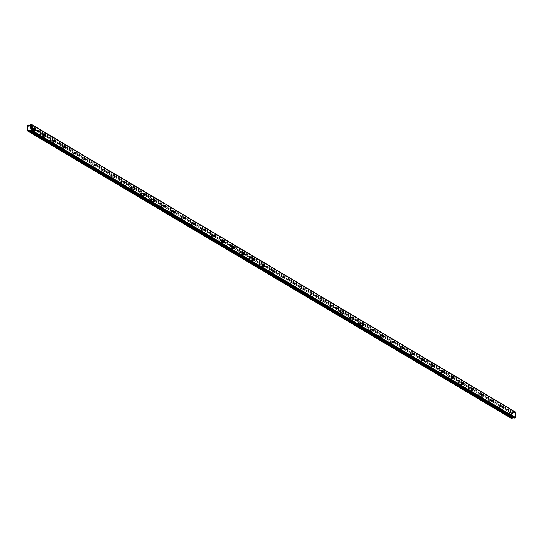 <?xml version="1.0" encoding="UTF-8"?>
<svg xmlns="http://www.w3.org/2000/svg" width="543" height="543" viewBox="0 0 543 543"><rect width="100%" height="100%" fill="white"/><g stroke="black" fill="none" stroke-linecap="round" stroke-linejoin="round"><path stroke-width="0.41" stroke-dasharray="2.71 2.04" d="M32.913 128.84A0.95 0.482 80.6 0 0 32.716 128.8A0.95 0.482 80.6 0 0 32.376 129.621A0.95 0.482 80.6 0 0 32.824 130.625A0.95 0.482 80.6 0 0 33.028 130.673A0.95 0.482 80.6 0 0 33.367 129.845A0.95 0.482 80.6 0 0 32.913 128.84M510.298 412.388A0.95 0.482 80.6 0 0 510.094 412.347A0.95 0.482 80.6 0 0 509.755 413.175A0.95 0.482 80.6 0 0 510.21 414.173A0.95 0.482 80.6 0 0 510.406 414.221A0.95 0.482 80.6 0 0 510.746 413.393A0.95 0.482 80.6 0 0 510.298 412.388M500.354 406.483A0.95 0.482 80.6 0 0 500.151 406.442A0.95 0.482 80.6 0 0 499.811 407.264A0.95 0.482 80.6 0 0 500.266 408.268A0.95 0.482 80.6 0 0 500.463 408.309A0.95 0.482 80.6 0 0 500.802 407.488A0.95 0.482 80.6 0 0 500.354 406.483M490.404 400.578A0.95 0.482 80.6 0 0 490.207 400.53A0.95 0.482 80.6 0 0 489.867 401.358A0.95 0.482 80.6 0 0 490.315 402.363A0.95 0.482 80.6 0 0 490.519 402.404A0.95 0.482 80.6 0 0 490.858 401.576A0.95 0.482 80.6 0 0 490.404 400.578M480.46 394.673A0.95 0.482 80.6 0 0 480.263 394.625A0.95 0.482 80.6 0 0 479.924 395.453A0.95 0.482 80.6 0 0 480.372 396.451A0.95 0.482 80.6 0 0 480.569 396.499A0.95 0.482 80.6 0 0 480.915 395.671A0.95 0.482 80.6 0 0 480.46 394.673M470.516 388.761A0.95 0.482 80.6 0 0 470.313 388.72A0.95 0.482 80.6 0 0 469.973 389.541A0.95 0.482 80.6 0 0 470.428 390.546A0.95 0.482 80.6 0 0 470.625 390.587A0.95 0.482 80.6 0 0 470.964 389.765A0.95 0.482 80.6 0 0 470.516 388.761M460.566 382.856A0.95 0.482 80.6 0 0 460.369 382.808A0.95 0.482 80.6 0 0 460.03 383.636A0.95 0.482 80.6 0 0 460.484 384.641A0.95 0.482 80.6 0 0 460.681 384.682A0.95 0.482 80.6 0 0 461.021 383.86A0.95 0.482 80.6 0 0 460.566 382.856M450.622 376.951A0.95 0.482 80.6 0 0 450.425 376.903A0.95 0.482 80.6 0 0 450.086 377.731A0.95 0.482 80.6 0 0 450.534 378.729A0.95 0.482 80.6 0 0 450.738 378.776A0.95 0.482 80.6 0 0 451.077 377.948A0.95 0.482 80.6 0 0 450.622 376.951M440.678 371.039A0.95 0.482 80.6 0 0 440.482 370.998A0.95 0.482 80.6 0 0 440.135 371.819A0.95 0.482 80.6 0 0 440.59 372.824A0.95 0.482 80.6 0 0 440.787 372.871A0.95 0.482 80.6 0 0 441.133 372.043A0.95 0.482 80.6 0 0 440.678 371.039M430.735 365.134A0.95 0.482 80.6 0 0 430.531 365.086A0.95 0.482 80.6 0 0 430.192 365.914A0.95 0.482 80.6 0 0 430.647 366.919A0.95 0.482 80.6 0 0 430.843 366.959A0.95 0.482 80.6 0 0 431.183 366.138A0.95 0.482 80.6 0 0 430.735 365.134M420.784 359.228A0.95 0.482 80.6 0 0 420.587 359.181A0.95 0.482 80.6 0 0 420.248 360.009A0.95 0.482 80.6 0 0 420.703 361.007A0.95 0.482 80.6 0 0 420.9 361.054A0.95 0.482 80.6 0 0 421.239 360.226A0.95 0.482 80.6 0 0 420.784 359.228M410.841 353.317A0.95 0.482 80.6 0 0 410.644 353.276A0.95 0.482 80.6 0 0 410.304 354.097A0.95 0.482 80.6 0 0 410.752 355.102A0.95 0.482 80.6 0 0 410.956 355.149A0.95 0.482 80.6 0 0 411.295 354.321A0.95 0.482 80.6 0 0 410.841 353.317M400.897 347.411A0.95 0.482 80.6 0 0 400.7 347.364A0.95 0.482 80.6 0 0 400.354 348.192A0.95 0.482 80.6 0 0 400.809 349.197A0.95 0.482 80.6 0 0 401.005 349.237A0.95 0.482 80.6 0 0 401.352 348.416A0.95 0.482 80.6 0 0 400.897 347.411M390.953 341.506A0.95 0.482 80.6 0 0 390.75 341.459A0.95 0.482 80.6 0 0 390.41 342.287A0.95 0.482 80.6 0 0 390.865 343.285A0.95 0.482 80.6 0 0 391.062 343.332A0.95 0.482 80.6 0 0 391.401 342.504A0.95 0.482 80.6 0 0 390.953 341.506M381.003 335.594A0.95 0.482 80.6 0 0 380.806 335.554A0.95 0.482 80.6 0 0 380.467 336.375A0.95 0.482 80.6 0 0 380.915 337.379A0.95 0.482 80.6 0 0 381.118 337.427A0.95 0.482 80.6 0 0 381.457 336.599A0.95 0.482 80.6 0 0 381.003 335.594M371.059 329.689A0.95 0.482 80.6 0 0 370.862 329.649A0.95 0.482 80.6 0 0 370.523 330.47A0.95 0.482 80.6 0 0 370.971 331.474A0.95 0.482 80.6 0 0 371.174 331.515A0.95 0.482 80.6 0 0 371.514 330.694A0.95 0.482 80.6 0 0 371.059 329.689M361.115 323.784A0.95 0.482 80.6 0 0 360.919 323.737A0.95 0.482 80.6 0 0 360.572 324.565A0.95 0.482 80.6 0 0 361.027 325.562A0.95 0.482 80.6 0 0 361.224 325.61A0.95 0.482 80.6 0 0 361.563 324.782A0.95 0.482 80.6 0 0 361.115 323.784M351.172 317.872A0.95 0.482 80.6 0 0 350.968 317.831A0.95 0.482 80.6 0 0 350.629 318.653A0.95 0.482 80.6 0 0 351.083 319.657A0.95 0.482 80.6 0 0 351.28 319.705A0.95 0.482 80.6 0 0 351.62 318.877A0.95 0.482 80.6 0 0 351.172 317.872M341.221 311.967A0.95 0.482 80.6 0 0 341.024 311.926A0.95 0.482 80.6 0 0 340.685 312.748A0.95 0.482 80.6 0 0 341.133 313.752A0.95 0.482 80.6 0 0 341.337 313.793A0.95 0.482 80.6 0 0 341.676 312.972A0.95 0.482 80.6 0 0 341.221 311.967M331.278 306.062A0.95 0.482 80.6 0 0 331.081 306.014A0.95 0.482 80.6 0 0 330.741 306.843A0.95 0.482 80.6 0 0 331.189 307.84A0.95 0.482 80.6 0 0 331.386 307.888A0.95 0.482 80.6 0 0 331.732 307.06A0.95 0.482 80.6 0 0 331.278 306.062M321.334 300.15A0.95 0.482 80.6 0 0 321.13 300.109A0.95 0.482 80.6 0 0 320.791 300.937A0.95 0.482 80.6 0 0 321.246 301.935A0.95 0.482 80.6 0 0 321.442 301.983A0.95 0.482 80.6 0 0 321.782 301.155A0.95 0.482 80.6 0 0 321.334 300.15M311.383 294.245A0.95 0.482 80.6 0 0 311.187 294.204A0.95 0.482 80.6 0 0 310.847 295.025A0.95 0.482 80.6 0 0 311.302 296.03A0.95 0.482 80.6 0 0 311.499 296.071A0.95 0.482 80.6 0 0 311.838 295.249A0.95 0.482 80.6 0 0 311.383 294.245M301.44 288.34A0.95 0.482 80.6 0 0 301.243 288.292A0.95 0.482 80.6 0 0 300.903 289.12A0.95 0.482 80.6 0 0 301.351 290.125A0.95 0.482 80.6 0 0 301.555 290.166A0.95 0.482 80.6 0 0 301.894 289.338A0.95 0.482 80.6 0 0 301.44 288.34M291.496 282.435A0.95 0.482 80.6 0 0 291.299 282.387A0.95 0.482 80.6 0 0 290.953 283.215A0.95 0.482 80.6 0 0 291.408 284.213A0.95 0.482 80.6 0 0 291.605 284.26A0.95 0.482 80.6 0 0 291.951 283.432A0.95 0.482 80.6 0 0 291.496 282.435M281.552 276.523A0.95 0.482 80.6 0 0 281.349 276.482A0.95 0.482 80.6 0 0 281.009 277.303A0.95 0.482 80.6 0 0 281.464 278.308A0.95 0.482 80.6 0 0 281.661 278.349A0.95 0.482 80.6 0 0 282 277.527A0.95 0.482 80.6 0 0 281.552 276.523M271.602 270.618A0.95 0.482 80.6 0 0 271.405 270.57A0.95 0.482 80.6 0 0 271.066 271.398A0.95 0.482 80.6 0 0 271.52 272.403A0.95 0.482 80.6 0 0 271.717 272.443A0.95 0.482 80.6 0 0 272.057 271.622A0.95 0.482 80.6 0 0 271.602 270.618M261.658 264.712A0.95 0.482 80.6 0 0 261.461 264.665A0.95 0.482 80.6 0 0 261.122 265.493A0.95 0.482 80.6 0 0 261.57 266.491A0.95 0.482 80.6 0 0 261.774 266.538A0.95 0.482 80.6 0 0 262.113 265.71A0.95 0.482 80.6 0 0 261.658 264.712M251.714 258.801A0.95 0.482 80.6 0 0 251.518 258.76A0.95 0.482 80.6 0 0 251.171 259.581A0.95 0.482 80.6 0 0 251.626 260.586A0.95 0.482 80.6 0 0 251.823 260.633A0.95 0.482 80.6 0 0 252.169 259.805A0.95 0.482 80.6 0 0 251.714 258.801M241.771 252.895A0.95 0.482 80.6 0 0 241.567 252.848A0.95 0.482 80.6 0 0 241.228 253.676A0.95 0.482 80.6 0 0 241.683 254.681A0.95 0.482 80.6 0 0 241.879 254.721A0.95 0.482 80.6 0 0 242.219 253.9A0.95 0.482 80.6 0 0 241.771 252.895M231.82 246.99A0.95 0.482 80.6 0 0 231.623 246.943A0.95 0.482 80.6 0 0 231.284 247.771A0.95 0.482 80.6 0 0 231.739 248.769A0.95 0.482 80.6 0 0 231.936 248.816A0.95 0.482 80.6 0 0 232.275 247.988A0.95 0.482 80.6 0 0 231.82 246.99M221.877 241.078A0.95 0.482 80.6 0 0 221.68 241.038A0.95 0.482 80.6 0 0 221.34 241.859A0.95 0.482 80.6 0 0 221.788 242.864A0.95 0.482 80.6 0 0 221.992 242.911A0.95 0.482 80.6 0 0 222.331 242.083A0.95 0.482 80.6 0 0 221.877 241.078M211.933 235.173A0.95 0.482 80.6 0 0 211.736 235.126A0.95 0.482 80.6 0 0 211.39 235.954A0.95 0.482 80.6 0 0 211.845 236.958A0.95 0.482 80.6 0 0 212.041 236.999A0.95 0.482 80.6 0 0 212.381 236.178A0.95 0.482 80.6 0 0 211.933 235.173M201.989 229.268A0.95 0.482 80.6 0 0 201.786 229.221A0.95 0.482 80.6 0 0 201.446 230.049A0.95 0.482 80.6 0 0 201.901 231.046A0.95 0.482 80.6 0 0 202.098 231.094A0.95 0.482 80.6 0 0 202.437 230.266A0.95 0.482 80.6 0 0 201.989 229.268M192.039 223.356A0.95 0.482 80.6 0 0 191.842 223.316A0.95 0.482 80.6 0 0 191.503 224.137A0.95 0.482 80.6 0 0 191.951 225.141A0.95 0.482 80.6 0 0 192.154 225.189A0.95 0.482 80.6 0 0 192.494 224.361A0.95 0.482 80.6 0 0 192.039 223.356M182.095 217.451A0.95 0.482 80.6 0 0 181.898 217.41A0.95 0.482 80.6 0 0 181.559 218.232A0.95 0.482 80.6 0 0 182.007 219.236A0.95 0.482 80.6 0 0 182.204 219.277A0.95 0.482 80.6 0 0 182.55 218.456A0.95 0.482 80.6 0 0 182.095 217.451M172.151 211.546A0.95 0.482 80.6 0 0 171.948 211.499A0.95 0.482 80.6 0 0 171.608 212.327A0.95 0.482 80.6 0 0 172.063 213.324A0.95 0.482 80.6 0 0 172.26 213.372A0.95 0.482 80.6 0 0 172.599 212.544A0.95 0.482 80.6 0 0 172.151 211.546M162.208 205.634A0.95 0.482 80.6 0 0 162.004 205.593A0.95 0.482 80.6 0 0 161.665 206.415A0.95 0.482 80.6 0 0 162.119 207.419A0.95 0.482 80.6 0 0 162.316 207.467A0.95 0.482 80.6 0 0 162.656 206.639A0.95 0.482 80.6 0 0 162.208 205.634M152.257 199.729A0.95 0.482 80.6 0 0 152.06 199.688A0.95 0.482 80.6 0 0 151.721 200.51A0.95 0.482 80.6 0 0 152.169 201.514A0.95 0.482 80.6 0 0 152.373 201.555A0.95 0.482 80.6 0 0 152.712 200.734A0.95 0.482 80.6 0 0 152.257 199.729M142.314 193.824A0.95 0.482 80.6 0 0 142.117 193.776A0.95 0.482 80.6 0 0 141.771 194.604A0.95 0.482 80.6 0 0 142.225 195.602A0.95 0.482 80.6 0 0 142.422 195.65A0.95 0.482 80.6 0 0 142.768 194.822A0.95 0.482 80.6 0 0 142.314 193.824M132.37 187.912A0.95 0.482 80.6 0 0 132.166 187.871A0.95 0.482 80.6 0 0 131.827 188.699A0.95 0.482 80.6 0 0 132.282 189.697A0.95 0.482 80.6 0 0 132.478 189.745A0.95 0.482 80.6 0 0 132.818 188.916A0.95 0.482 80.6 0 0 132.37 187.912M122.419 182.007A0.95 0.482 80.6 0 0 122.223 181.966A0.95 0.482 80.6 0 0 121.883 182.787A0.95 0.482 80.6 0 0 122.338 183.792A0.95 0.482 80.6 0 0 122.535 183.833A0.95 0.482 80.6 0 0 122.874 183.011A0.95 0.482 80.6 0 0 122.419 182.007M112.476 176.102A0.95 0.482 80.6 0 0 112.279 176.054A0.95 0.482 80.6 0 0 111.939 176.882A0.95 0.482 80.6 0 0 112.387 177.887A0.95 0.482 80.6 0 0 112.591 177.928A0.95 0.482 80.6 0 0 112.93 177.099A0.95 0.482 80.6 0 0 112.476 176.102M102.532 170.197A0.95 0.482 80.6 0 0 102.335 170.149A0.95 0.482 80.6 0 0 101.989 170.977A0.95 0.482 80.6 0 0 102.444 171.975A0.95 0.482 80.6 0 0 102.641 172.022A0.95 0.482 80.6 0 0 102.987 171.194A0.95 0.482 80.6 0 0 102.532 170.197M92.588 164.285A0.95 0.482 80.6 0 0 92.385 164.244A0.95 0.482 80.6 0 0 92.045 165.065A0.95 0.482 80.6 0 0 92.5 166.07A0.95 0.482 80.6 0 0 92.697 166.11A0.95 0.482 80.6 0 0 93.036 165.289A0.95 0.482 80.6 0 0 92.588 164.285M82.638 158.38A0.95 0.482 80.6 0 0 82.441 158.332A0.95 0.482 80.6 0 0 82.102 159.16A0.95 0.482 80.6 0 0 82.556 160.165A0.95 0.482 80.6 0 0 82.753 160.205A0.95 0.482 80.6 0 0 83.093 159.384A0.95 0.482 80.6 0 0 82.638 158.38M72.694 152.474A0.95 0.482 80.6 0 0 72.497 152.427A0.95 0.482 80.6 0 0 72.158 153.255A0.95 0.482 80.6 0 0 72.606 154.253A0.95 0.482 80.6 0 0 72.81 154.3A0.95 0.482 80.6 0 0 73.149 153.472A0.95 0.482 80.6 0 0 72.694 152.474M62.75 146.562A0.95 0.482 80.6 0 0 62.554 146.522A0.95 0.482 80.6 0 0 62.207 147.343A0.95 0.482 80.6 0 0 62.662 148.348A0.95 0.482 80.6 0 0 62.859 148.395A0.95 0.482 80.6 0 0 63.198 147.567A0.95 0.482 80.6 0 0 62.75 146.562M52.807 140.657A0.95 0.482 80.6 0 0 52.603 140.61A0.95 0.482 80.6 0 0 52.264 141.438A0.95 0.482 80.6 0 0 52.719 142.442A0.95 0.482 80.6 0 0 52.915 142.483A0.95 0.482 80.6 0 0 53.255 141.662A0.95 0.482 80.6 0 0 52.807 140.657M42.856 134.752A0.95 0.482 80.6 0 0 42.659 134.705A0.95 0.482 80.6 0 0 42.32 135.533A0.95 0.482 80.6 0 0 42.768 136.531A0.95 0.482 80.6 0 0 42.972 136.578A0.95 0.482 80.6 0 0 43.311 135.75A0.95 0.482 80.6 0 0 42.856 134.752M29.091 125.481L512.395 412.551A0.57 0.455 -59.3 0 0 512.897 412.904L28.881 125.419M30.517 131.528A1.5 0.76 -99.4 0 1 29.797 129.94A1.5 0.76 -99.4 0 1 30.34 128.63A1.5 0.76 -99.4 0 1 30.652 128.705A1.5 0.76 -99.4 0 1 31.372 130.286A1.5 0.76 -99.4 0 1 30.829 131.596A1.5 0.76 -99.4 0 1 30.517 131.528M32.797 131.148A1.5 0.76 -99.4 0 1 32.085 129.56A1.5 0.76 -99.4 0 1 32.621 128.25A1.5 0.76 -99.4 0 1 32.94 128.324A1.5 0.76 -99.4 0 1 33.652 129.906A1.5 0.76 -99.4 0 1 33.116 131.216A1.5 0.76 -99.4 0 1 32.797 131.148M507.895 415.076A1.5 0.76 -99.4 0 1 507.182 413.488A1.5 0.76 -99.4 0 1 507.719 412.178A1.5 0.76 -99.4 0 1 508.038 412.252A1.5 0.76 -99.4 0 1 508.75 413.841A1.5 0.76 -99.4 0 1 508.214 415.144A1.5 0.76 -99.4 0 1 507.895 415.076M510.182 414.696A1.5 0.76 -99.4 0 1 509.47 413.108A1.5 0.76 -99.4 0 1 510.006 411.804A1.5 0.76 -99.4 0 1 510.325 411.872A1.5 0.76 -99.4 0 1 511.038 413.461A1.5 0.76 -99.4 0 1 510.501 414.764A1.5 0.76 -99.4 0 1 510.182 414.696M497.951 409.164A1.5 0.76 -99.4 0 1 497.239 407.583A1.5 0.76 -99.4 0 1 497.775 406.273A1.5 0.76 -99.4 0 1 498.094 406.34A1.5 0.76 -99.4 0 1 498.807 407.929A1.5 0.76 -99.4 0 1 498.27 409.239A1.5 0.76 -99.4 0 1 497.951 409.164M500.239 408.784A1.5 0.76 -99.4 0 1 499.519 407.202A1.5 0.76 -99.4 0 1 500.062 405.892A1.5 0.76 -99.4 0 1 500.375 405.967A1.5 0.76 -99.4 0 1 501.094 407.549A1.5 0.76 -99.4 0 1 500.551 408.859A1.5 0.76 -99.4 0 1 500.239 408.784M488.008 403.259A1.5 0.76 -99.4 0 1 487.288 401.671A1.5 0.76 -99.4 0 1 487.831 400.367A1.5 0.76 -99.4 0 1 488.143 400.435A1.5 0.76 -99.4 0 1 488.863 402.024A1.5 0.76 -99.4 0 1 488.32 403.327A1.5 0.76 -99.4 0 1 488.008 403.259M490.295 402.879A1.5 0.76 -99.4 0 1 489.576 401.291A1.5 0.76 -99.4 0 1 490.119 399.987A1.5 0.76 -99.4 0 1 490.431 400.055A1.5 0.76 -99.4 0 1 491.15 401.644A1.5 0.76 -99.4 0 1 490.607 402.954A1.5 0.76 -99.4 0 1 490.295 402.879M478.064 397.354A1.5 0.76 -99.4 0 1 477.345 395.766A1.5 0.76 -99.4 0 1 477.888 394.456A1.5 0.76 -99.4 0 1 478.2 394.53A1.5 0.76 -99.4 0 1 478.919 396.118A1.5 0.76 -99.4 0 1 478.376 397.422A1.5 0.76 -99.4 0 1 478.064 397.354M480.345 396.974A1.5 0.76 -99.4 0 1 479.632 395.385A1.5 0.76 -99.4 0 1 480.168 394.082A1.5 0.76 -99.4 0 1 480.487 394.15A1.5 0.76 -99.4 0 1 481.2 395.738A1.5 0.76 -99.4 0 1 480.664 397.042A1.5 0.76 -99.4 0 1 480.345 396.974M468.114 391.442A1.5 0.76 -99.4 0 1 467.401 389.86A1.5 0.76 -99.4 0 1 467.937 388.55A1.5 0.76 -99.4 0 1 468.256 388.618A1.5 0.76 -99.4 0 1 468.969 390.207A1.5 0.76 -99.4 0 1 468.433 391.517A1.5 0.76 -99.4 0 1 468.114 391.442M470.401 391.069A1.5 0.76 -99.4 0 1 469.688 389.48A1.5 0.76 -99.4 0 1 470.224 388.17A1.5 0.76 -99.4 0 1 470.537 388.245A1.5 0.76 -99.4 0 1 471.256 389.826A1.5 0.76 -99.4 0 1 470.72 391.136A1.5 0.76 -99.4 0 1 470.401 391.069M458.17 385.537A1.5 0.76 -99.4 0 1 457.457 383.949A1.5 0.76 -99.4 0 1 457.993 382.645A1.5 0.76 -99.4 0 1 458.306 382.713A1.5 0.76 -99.4 0 1 459.025 384.301A1.5 0.76 -99.4 0 1 458.489 385.605A1.5 0.76 -99.4 0 1 458.17 385.537M460.457 385.157A1.5 0.76 -99.4 0 1 459.738 383.568A1.5 0.76 -99.4 0 1 460.281 382.265A1.5 0.76 -99.4 0 1 460.593 382.333A1.5 0.76 -99.4 0 1 461.312 383.921A1.5 0.76 -99.4 0 1 460.769 385.231A1.5 0.76 -99.4 0 1 460.457 385.157M448.226 379.632A1.5 0.76 -99.4 0 1 447.507 378.043A1.5 0.76 -99.4 0 1 448.05 376.74A1.5 0.76 -99.4 0 1 448.362 376.808A1.5 0.76 -99.4 0 1 449.081 378.396A1.5 0.76 -99.4 0 1 448.538 379.7A1.5 0.76 -99.4 0 1 448.226 379.632M450.514 379.252A1.5 0.76 -99.4 0 1 449.794 377.663A1.5 0.76 -99.4 0 1 450.337 376.36A1.5 0.76 -99.4 0 1 450.649 376.428A1.5 0.76 -99.4 0 1 451.362 378.016A1.5 0.76 -99.4 0 1 450.826 379.319A1.5 0.76 -99.4 0 1 450.514 379.252M438.282 373.72A1.5 0.76 -99.4 0 1 437.563 372.138A1.5 0.76 -99.4 0 1 438.106 370.828A1.5 0.76 -99.4 0 1 438.418 370.903A1.5 0.76 -99.4 0 1 439.131 372.484A1.5 0.76 -99.4 0 1 438.595 373.794A1.5 0.76 -99.4 0 1 438.282 373.72M440.563 373.346A1.5 0.76 -99.4 0 1 439.85 371.758A1.5 0.76 -99.4 0 1 440.387 370.448A1.5 0.76 -99.4 0 1 440.706 370.523A1.5 0.76 -99.4 0 1 441.418 372.104A1.5 0.76 -99.4 0 1 440.882 373.414A1.5 0.76 -99.4 0 1 440.563 373.346M428.332 367.815A1.5 0.76 -99.4 0 1 427.619 366.226A1.5 0.76 -99.4 0 1 428.155 364.923A1.5 0.76 -99.4 0 1 428.475 364.991A1.5 0.76 -99.4 0 1 429.187 366.579A1.5 0.76 -99.4 0 1 428.651 367.889A1.5 0.76 -99.4 0 1 428.332 367.815M430.619 367.435A1.5 0.76 -99.4 0 1 429.907 365.853A1.5 0.76 -99.4 0 1 430.443 364.543A1.5 0.76 -99.4 0 1 430.755 364.611A1.5 0.76 -99.4 0 1 431.475 366.199A1.5 0.76 -99.4 0 1 430.932 367.509A1.5 0.76 -99.4 0 1 430.619 367.435M418.388 361.91A1.5 0.76 -99.4 0 1 417.676 360.321A1.5 0.76 -99.4 0 1 418.212 359.018A1.5 0.76 -99.4 0 1 418.524 359.086A1.5 0.76 -99.4 0 1 419.244 360.674A1.5 0.76 -99.4 0 1 418.701 361.977A1.5 0.76 -99.4 0 1 418.388 361.91M420.676 361.529A1.5 0.76 -99.4 0 1 419.956 359.941A1.5 0.76 -99.4 0 1 420.499 358.638A1.5 0.76 -99.4 0 1 420.811 358.706A1.5 0.76 -99.4 0 1 421.531 360.294A1.5 0.76 -99.4 0 1 420.988 361.597A1.5 0.76 -99.4 0 1 420.676 361.529M408.445 356.004A1.5 0.76 -99.4 0 1 407.725 354.416A1.5 0.76 -99.4 0 1 408.268 353.106A1.5 0.76 -99.4 0 1 408.58 353.181A1.5 0.76 -99.4 0 1 409.3 354.762A1.5 0.76 -99.4 0 1 408.757 356.072A1.5 0.76 -99.4 0 1 408.445 356.004M410.732 355.624A1.5 0.76 -99.4 0 1 410.013 354.036A1.5 0.76 -99.4 0 1 410.549 352.726A1.5 0.76 -99.4 0 1 410.868 352.801A1.5 0.76 -99.4 0 1 411.58 354.382A1.5 0.76 -99.4 0 1 411.044 355.692A1.5 0.76 -99.4 0 1 410.732 355.624M398.501 350.092A1.5 0.76 -99.4 0 1 397.781 348.504A1.5 0.76 -99.4 0 1 398.318 347.201A1.5 0.76 -99.4 0 1 398.637 347.269A1.5 0.76 -99.4 0 1 399.349 348.857A1.5 0.76 -99.4 0 1 398.813 350.167A1.5 0.76 -99.4 0 1 398.501 350.092M400.782 349.712A1.5 0.76 -99.4 0 1 400.069 348.131A1.5 0.76 -99.4 0 1 400.605 346.821A1.5 0.76 -99.4 0 1 400.924 346.889A1.5 0.76 -99.4 0 1 401.637 348.477A1.5 0.76 -99.4 0 1 401.101 349.787A1.5 0.76 -99.4 0 1 400.782 349.712M388.55 344.187A1.5 0.76 -99.4 0 1 387.838 342.599A1.5 0.76 -99.4 0 1 388.374 341.296A1.5 0.76 -99.4 0 1 388.693 341.364A1.5 0.76 -99.4 0 1 389.406 342.952A1.5 0.76 -99.4 0 1 388.869 344.255A1.5 0.76 -99.4 0 1 388.55 344.187M390.838 343.807A1.5 0.76 -99.4 0 1 390.125 342.219A1.5 0.76 -99.4 0 1 390.661 340.916A1.5 0.76 -99.4 0 1 390.974 340.984A1.5 0.76 -99.4 0 1 391.693 342.572A1.5 0.76 -99.4 0 1 391.15 343.875A1.5 0.76 -99.4 0 1 390.838 343.807M378.607 338.282A1.5 0.76 -99.4 0 1 377.887 336.694A1.5 0.76 -99.4 0 1 378.43 335.384A1.5 0.76 -99.4 0 1 378.743 335.459A1.5 0.76 -99.4 0 1 379.462 337.04A1.5 0.76 -99.4 0 1 378.919 338.35A1.5 0.76 -99.4 0 1 378.607 338.282M380.894 337.902A1.5 0.76 -99.4 0 1 380.175 336.314A1.5 0.76 -99.4 0 1 380.718 335.004A1.5 0.76 -99.4 0 1 381.03 335.079A1.5 0.76 -99.4 0 1 381.749 336.667A1.5 0.76 -99.4 0 1 381.206 337.97A1.5 0.76 -99.4 0 1 380.894 337.902M368.663 332.37A1.5 0.76 -99.4 0 1 367.944 330.789A1.5 0.76 -99.4 0 1 368.487 329.479A1.5 0.76 -99.4 0 1 368.799 329.547A1.5 0.76 -99.4 0 1 369.518 331.135A1.5 0.76 -99.4 0 1 368.975 332.445A1.5 0.76 -99.4 0 1 368.663 332.37M370.944 331.99A1.5 0.76 -99.4 0 1 370.231 330.409A1.5 0.76 -99.4 0 1 370.767 329.099A1.5 0.76 -99.4 0 1 371.086 329.167A1.5 0.76 -99.4 0 1 371.799 330.755A1.5 0.76 -99.4 0 1 371.263 332.065A1.5 0.76 -99.4 0 1 370.944 331.99M358.713 326.465A1.5 0.76 -99.4 0 1 358 324.877A1.5 0.76 -99.4 0 1 358.536 323.574A1.5 0.76 -99.4 0 1 358.855 323.642A1.5 0.76 -99.4 0 1 359.568 325.23A1.5 0.76 -99.4 0 1 359.032 326.533A1.5 0.76 -99.4 0 1 358.713 326.465M361 326.085A1.5 0.76 -99.4 0 1 360.287 324.497A1.5 0.76 -99.4 0 1 360.824 323.194A1.5 0.76 -99.4 0 1 361.143 323.261A1.5 0.76 -99.4 0 1 361.855 324.85A1.5 0.76 -99.4 0 1 361.319 326.153A1.5 0.76 -99.4 0 1 361 326.085M348.769 320.56A1.5 0.76 -99.4 0 1 348.056 318.972A1.5 0.76 -99.4 0 1 348.592 317.662A1.5 0.76 -99.4 0 1 348.911 317.736A1.5 0.76 -99.4 0 1 349.624 319.318A1.5 0.76 -99.4 0 1 349.088 320.628A1.5 0.76 -99.4 0 1 348.769 320.56M351.056 320.18A1.5 0.76 -99.4 0 1 350.337 318.592A1.5 0.76 -99.4 0 1 350.88 317.282A1.5 0.76 -99.4 0 1 351.192 317.356A1.5 0.76 -99.4 0 1 351.912 318.945A1.5 0.76 -99.4 0 1 351.369 320.248A1.5 0.76 -99.4 0 1 351.056 320.18M338.825 314.648A1.5 0.76 -99.4 0 1 338.106 313.067A1.5 0.76 -99.4 0 1 338.649 311.757A1.5 0.76 -99.4 0 1 338.961 311.825A1.5 0.76 -99.4 0 1 339.68 313.413A1.5 0.76 -99.4 0 1 339.137 314.723A1.5 0.76 -99.4 0 1 338.825 314.648M341.113 314.268A1.5 0.76 -99.4 0 1 340.393 312.687A1.5 0.76 -99.4 0 1 340.936 311.377A1.5 0.76 -99.4 0 1 341.248 311.451A1.5 0.76 -99.4 0 1 341.968 313.033A1.5 0.76 -99.4 0 1 341.425 314.343A1.5 0.76 -99.4 0 1 341.113 314.268M328.882 308.743A1.5 0.76 -99.4 0 1 328.162 307.155A1.5 0.76 -99.4 0 1 328.705 305.852A1.5 0.76 -99.4 0 1 329.017 305.919A1.5 0.76 -99.4 0 1 329.737 307.508A1.5 0.76 -99.4 0 1 329.194 308.811A1.5 0.76 -99.4 0 1 328.882 308.743M331.162 308.363A1.5 0.76 -99.4 0 1 330.449 306.775A1.5 0.76 -99.4 0 1 330.986 305.471A1.5 0.76 -99.4 0 1 331.305 305.539A1.5 0.76 -99.4 0 1 332.017 307.128A1.5 0.76 -99.4 0 1 331.481 308.431A1.5 0.76 -99.4 0 1 331.162 308.363M318.931 302.838A1.5 0.76 -99.4 0 1 318.218 301.25A1.5 0.76 -99.4 0 1 318.755 299.94A1.5 0.76 -99.4 0 1 319.074 300.014A1.5 0.76 -99.4 0 1 319.786 301.603A1.5 0.76 -99.4 0 1 319.25 302.906A1.5 0.76 -99.4 0 1 318.931 302.838M321.218 302.458A1.5 0.76 -99.4 0 1 320.506 300.87A1.5 0.76 -99.4 0 1 321.042 299.566A1.5 0.76 -99.4 0 1 321.354 299.634A1.5 0.76 -99.4 0 1 322.074 301.222A1.5 0.76 -99.4 0 1 321.537 302.526A1.5 0.76 -99.4 0 1 321.218 302.458M308.987 296.926A1.5 0.76 -99.4 0 1 308.275 295.344A1.5 0.76 -99.4 0 1 308.811 294.034A1.5 0.76 -99.4 0 1 309.123 294.102A1.5 0.76 -99.4 0 1 309.843 295.691A1.5 0.76 -99.4 0 1 309.306 297.001A1.5 0.76 -99.4 0 1 308.987 296.926M311.275 296.546A1.5 0.76 -99.4 0 1 310.555 294.964A1.5 0.76 -99.4 0 1 311.098 293.654A1.5 0.76 -99.4 0 1 311.411 293.729A1.5 0.76 -99.4 0 1 312.13 295.311A1.5 0.76 -99.4 0 1 311.587 296.621A1.5 0.76 -99.4 0 1 311.275 296.546M299.044 291.021A1.5 0.76 -99.4 0 1 298.324 289.433A1.5 0.76 -99.4 0 1 298.867 288.129A1.5 0.76 -99.4 0 1 299.179 288.197A1.5 0.76 -99.4 0 1 299.899 289.786A1.5 0.76 -99.4 0 1 299.356 291.089A1.5 0.76 -99.4 0 1 299.044 291.021M301.331 290.641A1.5 0.76 -99.4 0 1 300.612 289.052A1.5 0.76 -99.4 0 1 301.155 287.749A1.5 0.76 -99.4 0 1 301.467 287.817A1.5 0.76 -99.4 0 1 302.179 289.405A1.5 0.76 -99.4 0 1 301.643 290.715A1.5 0.76 -99.4 0 1 301.331 290.641M289.1 285.116A1.5 0.76 -99.4 0 1 288.381 283.527A1.5 0.76 -99.4 0 1 288.924 282.217A1.5 0.76 -99.4 0 1 289.236 282.292A1.5 0.76 -99.4 0 1 289.948 283.88A1.5 0.76 -99.4 0 1 289.412 285.184A1.5 0.76 -99.4 0 1 289.1 285.116M291.381 284.736A1.5 0.76 -99.4 0 1 290.668 283.147A1.5 0.76 -99.4 0 1 291.204 281.844A1.5 0.76 -99.4 0 1 291.523 281.912A1.5 0.76 -99.4 0 1 292.236 283.5A1.5 0.76 -99.4 0 1 291.7 284.803A1.5 0.76 -99.4 0 1 291.381 284.736M279.15 279.204A1.5 0.76 -99.4 0 1 278.437 277.622A1.5 0.76 -99.4 0 1 278.973 276.312A1.5 0.76 -99.4 0 1 279.292 276.38A1.5 0.76 -99.4 0 1 280.005 277.968A1.5 0.76 -99.4 0 1 279.469 279.278A1.5 0.76 -99.4 0 1 279.15 279.204M281.437 278.83A1.5 0.76 -99.4 0 1 280.724 277.242A1.5 0.76 -99.4 0 1 281.26 275.932A1.5 0.76 -99.4 0 1 281.573 276.007A1.5 0.76 -99.4 0 1 282.292 277.588A1.5 0.76 -99.4 0 1 281.749 278.898A1.5 0.76 -99.4 0 1 281.437 278.83M269.206 273.299A1.5 0.76 -99.4 0 1 268.493 271.71A1.5 0.76 -99.4 0 1 269.029 270.407A1.5 0.76 -99.4 0 1 269.342 270.475A1.5 0.76 -99.4 0 1 270.061 272.063A1.5 0.76 -99.4 0 1 269.518 273.367A1.5 0.76 -99.4 0 1 269.206 273.299M271.493 272.919A1.5 0.76 -99.4 0 1 270.774 271.33A1.5 0.76 -99.4 0 1 271.317 270.027A1.5 0.76 -99.4 0 1 271.629 270.095A1.5 0.76 -99.4 0 1 272.348 271.683A1.5 0.76 -99.4 0 1 271.805 272.993A1.5 0.76 -99.4 0 1 271.493 272.919M259.262 267.394A1.5 0.76 -99.4 0 1 258.543 265.805A1.5 0.76 -99.4 0 1 259.086 264.502A1.5 0.76 -99.4 0 1 259.398 264.57A1.5 0.76 -99.4 0 1 260.117 266.158A1.5 0.76 -99.4 0 1 259.574 267.461A1.5 0.76 -99.4 0 1 259.262 267.394M261.55 267.013A1.5 0.76 -99.4 0 1 260.83 265.425A1.5 0.76 -99.4 0 1 261.373 264.122A1.5 0.76 -99.4 0 1 261.685 264.19A1.5 0.76 -99.4 0 1 262.398 265.778A1.5 0.76 -99.4 0 1 261.862 267.081A1.5 0.76 -99.4 0 1 261.55 267.013M249.318 261.482A1.5 0.76 -99.4 0 1 248.599 259.9A1.5 0.76 -99.4 0 1 249.135 258.59A1.5 0.76 -99.4 0 1 249.454 258.665A1.5 0.76 -99.4 0 1 250.167 260.246A1.5 0.76 -99.4 0 1 249.631 261.556A1.5 0.76 -99.4 0 1 249.318 261.482M251.599 261.108A1.5 0.76 -99.4 0 1 250.886 259.52A1.5 0.76 -99.4 0 1 251.423 258.21A1.5 0.76 -99.4 0 1 251.742 258.285A1.5 0.76 -99.4 0 1 252.454 259.866A1.5 0.76 -99.4 0 1 251.918 261.176A1.5 0.76 -99.4 0 1 251.599 261.108M239.368 255.577A1.5 0.76 -99.4 0 1 238.655 253.988A1.5 0.76 -99.4 0 1 239.191 252.685A1.5 0.76 -99.4 0 1 239.511 252.753A1.5 0.76 -99.4 0 1 240.223 254.341A1.5 0.76 -99.4 0 1 239.687 255.651A1.5 0.76 -99.4 0 1 239.368 255.577M241.655 255.196A1.5 0.76 -99.4 0 1 240.943 253.615A1.5 0.76 -99.4 0 1 241.479 252.305A1.5 0.76 -99.4 0 1 241.791 252.373A1.5 0.76 -99.4 0 1 242.511 253.961A1.5 0.76 -99.4 0 1 241.968 255.271A1.5 0.76 -99.4 0 1 241.655 255.196M229.424 249.671A1.5 0.76 -99.4 0 1 228.712 248.083A1.5 0.76 -99.4 0 1 229.248 246.78A1.5 0.76 -99.4 0 1 229.56 246.848A1.5 0.76 -99.4 0 1 230.28 248.436A1.5 0.76 -99.4 0 1 229.737 249.739A1.5 0.76 -99.4 0 1 229.424 249.671M231.712 249.291A1.5 0.76 -99.4 0 1 230.992 247.703A1.5 0.76 -99.4 0 1 231.535 246.4A1.5 0.76 -99.4 0 1 231.847 246.468A1.5 0.76 -99.4 0 1 232.567 248.056A1.5 0.76 -99.4 0 1 232.024 249.359A1.5 0.76 -99.4 0 1 231.712 249.291M219.481 243.766A1.5 0.76 -99.4 0 1 218.761 242.178A1.5 0.76 -99.4 0 1 219.304 240.868A1.5 0.76 -99.4 0 1 219.616 240.943A1.5 0.76 -99.4 0 1 220.336 242.524A1.5 0.76 -99.4 0 1 219.793 243.834A1.5 0.76 -99.4 0 1 219.481 243.766M221.768 243.386A1.5 0.76 -99.4 0 1 221.049 241.798A1.5 0.76 -99.4 0 1 221.585 240.488A1.5 0.76 -99.4 0 1 221.904 240.563A1.5 0.76 -99.4 0 1 222.616 242.144A1.5 0.76 -99.4 0 1 222.08 243.454A1.5 0.76 -99.4 0 1 221.768 243.386M209.53 237.854A1.5 0.76 -99.4 0 1 208.817 236.266A1.5 0.76 -99.4 0 1 209.354 234.963A1.5 0.76 -99.4 0 1 209.673 235.031A1.5 0.76 -99.4 0 1 210.385 236.619A1.5 0.76 -99.4 0 1 209.849 237.929A1.5 0.76 -99.4 0 1 209.53 237.854M211.818 237.474A1.5 0.76 -99.4 0 1 211.105 235.893A1.5 0.76 -99.4 0 1 211.641 234.583A1.5 0.76 -99.4 0 1 211.96 234.651A1.5 0.76 -99.4 0 1 212.673 236.239A1.5 0.76 -99.4 0 1 212.137 237.549A1.5 0.76 -99.4 0 1 211.818 237.474M199.586 231.949A1.5 0.76 -99.4 0 1 198.874 230.361A1.5 0.76 -99.4 0 1 199.41 229.058A1.5 0.76 -99.4 0 1 199.729 229.126A1.5 0.76 -99.4 0 1 200.442 230.714A1.5 0.76 -99.4 0 1 199.905 232.017A1.5 0.76 -99.4 0 1 199.586 231.949M201.874 231.569A1.5 0.76 -99.4 0 1 201.154 229.981A1.5 0.76 -99.4 0 1 201.697 228.678A1.5 0.76 -99.4 0 1 202.01 228.746A1.5 0.76 -99.4 0 1 202.729 230.334A1.5 0.76 -99.4 0 1 202.186 231.637A1.5 0.76 -99.4 0 1 201.874 231.569M189.643 226.044A1.5 0.76 -99.4 0 1 188.923 224.456A1.5 0.76 -99.4 0 1 189.466 223.146A1.5 0.76 -99.4 0 1 189.779 223.221A1.5 0.76 -99.4 0 1 190.498 224.802A1.5 0.76 -99.4 0 1 189.955 226.112A1.5 0.76 -99.4 0 1 189.643 226.044M191.93 225.664A1.5 0.76 -99.4 0 1 191.211 224.076A1.5 0.76 -99.4 0 1 191.754 222.766A1.5 0.76 -99.4 0 1 192.066 222.84A1.5 0.76 -99.4 0 1 192.785 224.429A1.5 0.76 -99.4 0 1 192.242 225.732A1.5 0.76 -99.4 0 1 191.93 225.664M179.699 220.132A1.5 0.76 -99.4 0 1 178.98 218.551A1.5 0.76 -99.4 0 1 179.523 217.241A1.5 0.76 -99.4 0 1 179.835 217.309A1.5 0.76 -99.4 0 1 180.554 218.897A1.5 0.76 -99.4 0 1 180.011 220.207A1.5 0.76 -99.4 0 1 179.699 220.132M181.98 219.752A1.5 0.76 -99.4 0 1 181.267 218.171A1.5 0.76 -99.4 0 1 181.803 216.861A1.5 0.76 -99.4 0 1 182.122 216.929A1.5 0.76 -99.4 0 1 182.835 218.517A1.5 0.76 -99.4 0 1 182.299 219.827A1.5 0.76 -99.4 0 1 181.98 219.752M169.749 214.227A1.5 0.76 -99.4 0 1 169.036 212.639A1.5 0.76 -99.4 0 1 169.572 211.336A1.5 0.76 -99.4 0 1 169.891 211.403A1.5 0.76 -99.4 0 1 170.604 212.992A1.5 0.76 -99.4 0 1 170.068 214.295A1.5 0.76 -99.4 0 1 169.749 214.227M172.036 213.847A1.5 0.76 -99.4 0 1 171.323 212.259A1.5 0.76 -99.4 0 1 171.859 210.956A1.5 0.76 -99.4 0 1 172.179 211.023A1.5 0.76 -99.4 0 1 172.891 212.612A1.5 0.76 -99.4 0 1 172.355 213.915A1.5 0.76 -99.4 0 1 172.036 213.847M159.805 208.322A1.5 0.76 -99.4 0 1 159.092 206.734A1.5 0.76 -99.4 0 1 159.628 205.424A1.5 0.76 -99.4 0 1 159.947 205.498A1.5 0.76 -99.4 0 1 160.66 207.08A1.5 0.76 -99.4 0 1 160.124 208.39A1.5 0.76 -99.4 0 1 159.805 208.322M162.092 207.942A1.5 0.76 -99.4 0 1 161.373 206.354A1.5 0.76 -99.4 0 1 161.916 205.044A1.5 0.76 -99.4 0 1 162.228 205.118A1.5 0.76 -99.4 0 1 162.948 206.707A1.5 0.76 -99.4 0 1 162.405 208.01A1.5 0.76 -99.4 0 1 162.092 207.942M149.861 202.41A1.5 0.76 -99.4 0 1 149.142 200.829A1.5 0.76 -99.4 0 1 149.685 199.519A1.5 0.76 -99.4 0 1 149.997 199.586A1.5 0.76 -99.4 0 1 150.716 201.175A1.5 0.76 -99.4 0 1 150.173 202.485A1.5 0.76 -99.4 0 1 149.861 202.41M152.149 202.03A1.5 0.76 -99.4 0 1 151.429 200.448A1.5 0.76 -99.4 0 1 151.972 199.138A1.5 0.76 -99.4 0 1 152.284 199.213A1.5 0.76 -99.4 0 1 152.997 200.795A1.5 0.76 -99.4 0 1 152.461 202.105A1.5 0.76 -99.4 0 1 152.149 202.03M139.918 196.505A1.5 0.76 -99.4 0 1 139.198 194.917A1.5 0.76 -99.4 0 1 139.741 193.613A1.5 0.76 -99.4 0 1 140.053 193.681A1.5 0.76 -99.4 0 1 140.766 195.27A1.5 0.76 -99.4 0 1 140.23 196.573A1.5 0.76 -99.4 0 1 139.918 196.505M142.198 196.125A1.5 0.76 -99.4 0 1 141.485 194.537A1.5 0.76 -99.4 0 1 142.022 193.233A1.5 0.76 -99.4 0 1 142.341 193.301A1.5 0.76 -99.4 0 1 143.053 194.889A1.5 0.76 -99.4 0 1 142.517 196.193A1.5 0.76 -99.4 0 1 142.198 196.125M129.967 190.6A1.5 0.76 -99.4 0 1 129.254 189.012A1.5 0.76 -99.4 0 1 129.791 187.702A1.5 0.76 -99.4 0 1 130.11 187.776A1.5 0.76 -99.4 0 1 130.822 189.364A1.5 0.76 -99.4 0 1 130.286 190.668A1.5 0.76 -99.4 0 1 129.967 190.6M132.254 190.22A1.5 0.76 -99.4 0 1 131.542 188.631A1.5 0.76 -99.4 0 1 132.078 187.328A1.5 0.76 -99.4 0 1 132.39 187.396A1.5 0.76 -99.4 0 1 133.11 188.984A1.5 0.76 -99.4 0 1 132.573 190.288A1.5 0.76 -99.4 0 1 132.254 190.22M120.023 184.688A1.5 0.76 -99.4 0 1 119.311 183.106A1.5 0.76 -99.4 0 1 119.847 181.796A1.5 0.76 -99.4 0 1 120.159 181.864A1.5 0.76 -99.4 0 1 120.879 183.453A1.5 0.76 -99.4 0 1 120.342 184.763A1.5 0.76 -99.4 0 1 120.023 184.688M122.311 184.308A1.5 0.76 -99.4 0 1 121.591 182.726A1.5 0.76 -99.4 0 1 122.134 181.416A1.5 0.76 -99.4 0 1 122.447 181.491A1.5 0.76 -99.4 0 1 123.166 183.072A1.5 0.76 -99.4 0 1 122.623 184.382A1.5 0.76 -99.4 0 1 122.311 184.308M110.08 178.783A1.5 0.76 -99.4 0 1 109.36 177.194A1.5 0.76 -99.4 0 1 109.903 175.891A1.5 0.76 -99.4 0 1 110.215 175.959A1.5 0.76 -99.4 0 1 110.935 177.547A1.5 0.76 -99.4 0 1 110.392 178.851A1.5 0.76 -99.4 0 1 110.08 178.783M112.367 178.403A1.5 0.76 -99.4 0 1 111.648 176.814A1.5 0.76 -99.4 0 1 112.191 175.511A1.5 0.76 -99.4 0 1 112.503 175.579A1.5 0.76 -99.4 0 1 113.216 177.167A1.5 0.76 -99.4 0 1 112.679 178.477A1.5 0.76 -99.4 0 1 112.367 178.403M100.136 172.878A1.5 0.76 -99.4 0 1 99.417 171.289A1.5 0.76 -99.4 0 1 99.96 169.979A1.5 0.76 -99.4 0 1 100.272 170.054A1.5 0.76 -99.4 0 1 100.984 171.642A1.5 0.76 -99.4 0 1 100.448 172.946A1.5 0.76 -99.4 0 1 100.136 172.878M102.417 172.498A1.5 0.76 -99.4 0 1 101.704 170.909A1.5 0.76 -99.4 0 1 102.24 169.606A1.5 0.76 -99.4 0 1 102.559 169.674A1.5 0.76 -99.4 0 1 103.272 171.262A1.5 0.76 -99.4 0 1 102.736 172.565A1.5 0.76 -99.4 0 1 102.417 172.498M90.186 166.966A1.5 0.76 -99.4 0 1 89.473 165.384A1.5 0.76 -99.4 0 1 90.009 164.074A1.5 0.76 -99.4 0 1 90.328 164.142A1.5 0.76 -99.4 0 1 91.041 165.73A1.5 0.76 -99.4 0 1 90.505 167.04A1.5 0.76 -99.4 0 1 90.186 166.966M92.473 166.592A1.5 0.76 -99.4 0 1 91.76 165.004A1.5 0.76 -99.4 0 1 92.296 163.694A1.5 0.76 -99.4 0 1 92.609 163.769A1.5 0.76 -99.4 0 1 93.328 165.35A1.5 0.76 -99.4 0 1 92.785 166.66A1.5 0.76 -99.4 0 1 92.473 166.592M80.242 161.061A1.5 0.76 -99.4 0 1 79.529 159.472A1.5 0.76 -99.4 0 1 80.065 158.169A1.5 0.76 -99.4 0 1 80.378 158.237A1.5 0.76 -99.4 0 1 81.097 159.825A1.5 0.76 -99.4 0 1 80.554 161.128A1.5 0.76 -99.4 0 1 80.242 161.061M82.529 160.68A1.5 0.76 -99.4 0 1 81.81 159.092A1.5 0.76 -99.4 0 1 82.353 157.789A1.5 0.76 -99.4 0 1 82.665 157.857A1.5 0.76 -99.4 0 1 83.384 159.445A1.5 0.76 -99.4 0 1 82.841 160.755A1.5 0.76 -99.4 0 1 82.529 160.68M70.298 155.155A1.5 0.76 -99.4 0 1 69.579 153.567A1.5 0.76 -99.4 0 1 70.122 152.264A1.5 0.76 -99.4 0 1 70.434 152.332A1.5 0.76 -99.4 0 1 71.153 153.92A1.5 0.76 -99.4 0 1 70.61 155.223A1.5 0.76 -99.4 0 1 70.298 155.155M72.586 154.775A1.5 0.76 -99.4 0 1 71.866 153.187A1.5 0.76 -99.4 0 1 72.402 151.884A1.5 0.76 -99.4 0 1 72.721 151.952A1.5 0.76 -99.4 0 1 73.434 153.54A1.5 0.76 -99.4 0 1 72.898 154.843A1.5 0.76 -99.4 0 1 72.586 154.775M60.354 149.244A1.5 0.76 -99.4 0 1 59.635 147.662A1.5 0.76 -99.4 0 1 60.171 146.352A1.5 0.76 -99.4 0 1 60.49 146.427A1.5 0.76 -99.4 0 1 61.203 148.008A1.5 0.76 -99.4 0 1 60.667 149.318A1.5 0.76 -99.4 0 1 60.354 149.244M62.635 148.87A1.5 0.76 -99.4 0 1 61.922 147.282A1.5 0.76 -99.4 0 1 62.459 145.972A1.5 0.76 -99.4 0 1 62.778 146.047A1.5 0.76 -99.4 0 1 63.49 147.628A1.5 0.76 -99.4 0 1 62.954 148.938A1.5 0.76 -99.4 0 1 62.635 148.87M50.404 143.338A1.5 0.76 -99.4 0 1 49.691 141.75A1.5 0.76 -99.4 0 1 50.227 140.447A1.5 0.76 -99.4 0 1 50.547 140.515A1.5 0.76 -99.4 0 1 51.259 142.103A1.5 0.76 -99.4 0 1 50.723 143.413A1.5 0.76 -99.4 0 1 50.404 143.338M52.691 142.958A1.5 0.76 -99.4 0 1 51.972 141.377A1.5 0.76 -99.4 0 1 52.515 140.067A1.5 0.76 -99.4 0 1 52.827 140.135A1.5 0.76 -99.4 0 1 53.547 141.723A1.5 0.76 -99.4 0 1 53.004 143.033A1.5 0.76 -99.4 0 1 52.691 142.958M40.46 137.433A1.5 0.76 -99.4 0 1 39.741 135.845A1.5 0.76 -99.4 0 1 40.284 134.542A1.5 0.76 -99.4 0 1 40.596 134.61A1.5 0.76 -99.4 0 1 41.316 136.198A1.5 0.76 -99.4 0 1 40.773 137.501A1.5 0.76 -99.4 0 1 40.46 137.433M42.748 137.053A1.5 0.76 -99.4 0 1 42.028 135.465A1.5 0.76 -99.4 0 1 42.571 134.162A1.5 0.76 -99.4 0 1 42.883 134.23A1.5 0.76 -99.4 0 1 43.603 135.818A1.5 0.76 -99.4 0 1 43.06 137.121A1.5 0.76 -99.4 0 1 42.748 137.053M513.067 412.979L29.05 125.487L512.992 412.965L514.167 412.795L514.771 412.13L30.754 124.639M30.802 124.612L514.771 412.13M514.818 412.096L515.599 411.967M514.479 418.029L513.732 417.581M27.578 130.992L511.594 418.49A0.57 0.455 -59.3 0 0 511.207 418.103L27.523 130.815L511.187 418.103L511.404 413.209L27.388 125.718M27.435 125.657L511.404 413.209M511.452 413.142A0.57 0.455 -59.3 0 0 511.879 412.632L27.863 125.148M27.917 125.087L511.879 412.632M511.934 412.578L29.105 125.481L512.348 412.51M29.037 125.494L512.897 412.904M30.252 125.25L514.262 412.734M514.167 412.795L30.15 125.311M27.15 130.571L511.167 418.056M30.082 130.157L513.936 417.547M514.024 417.574L30.014 130.089L514.011 417.56M29.003 125.487L512.972 412.951M34.867 128.44L32.716 128.8M512.246 411.988L510.094 412.347M502.302 406.083L500.151 406.442M492.358 400.177L490.207 400.53M482.415 394.266L480.263 394.625M472.464 388.36L470.313 388.72M462.521 382.455L460.369 382.808M452.577 376.543L450.425 376.903M442.633 370.638L440.482 370.998M432.683 364.733L430.531 365.086M422.739 358.828L420.587 359.181M412.795 352.916L410.644 353.276M402.852 347.011L400.7 347.364M392.901 341.106L390.75 341.459M382.958 335.194L380.806 335.554M373.014 329.289L370.862 329.649M363.063 323.384L360.919 323.737M353.12 317.472L350.968 317.831M343.176 311.567L341.024 311.926M333.232 305.661L331.081 306.014M323.282 299.75L321.13 300.109M313.338 293.844L311.187 294.204M303.394 287.939L301.243 288.292M293.451 282.027L291.299 282.387M283.5 276.122L281.349 276.482M273.557 270.217L271.405 270.57M263.613 264.305L261.461 264.665M253.669 258.4L251.518 258.76M243.719 252.495L241.567 252.848M233.775 246.59L231.623 246.943M223.831 240.678L221.68 241.038M213.881 234.773L211.736 235.126M203.937 228.868L201.786 229.221M193.994 222.956L191.842 223.316M184.05 217.051L181.898 217.41M174.099 211.146L171.948 211.499M164.156 205.234L162.004 205.593M154.212 199.329L152.06 199.688M144.268 193.423L142.117 193.776M134.318 187.511L132.166 187.871M124.374 181.606L122.223 181.966M114.43 175.701L112.279 176.054M104.487 169.789L102.335 170.149M94.536 163.884L92.385 164.244M84.593 157.979L82.441 158.332M74.649 152.067L72.497 152.427M64.698 146.162L62.554 146.522M54.755 140.257L52.603 140.61M44.811 134.352L42.659 134.705M28.575 125.379L512.585 412.87M32.621 128.25L30.34 128.63M510.006 411.804L507.719 412.178M500.062 405.892L497.775 406.273M490.119 399.987L487.831 400.367M480.168 394.082L477.888 394.456M470.224 388.17L467.937 388.55M460.281 382.265L457.993 382.645M450.337 376.36L448.05 376.74M440.387 370.448L438.106 370.828M430.443 364.543L428.155 364.923M420.499 358.638L418.212 359.018M410.549 352.726L408.268 353.106M400.605 346.821L398.318 347.201M390.661 340.916L388.374 341.296M380.718 335.004L378.43 335.384M370.767 329.099L368.487 329.479M360.824 323.194L358.536 323.574M350.88 317.282L348.592 317.662M340.936 311.377L338.649 311.757M330.986 305.471L328.705 305.852M321.042 299.566L318.755 299.94M311.098 293.654L308.811 294.034M301.155 287.749L298.867 288.129M291.204 281.844L288.924 282.217M281.26 275.932L278.973 276.312M271.317 270.027L269.029 270.407M261.373 264.122L259.086 264.502M251.423 258.21L249.135 258.59M241.479 252.305L239.191 252.685M231.535 246.4L229.248 246.78M221.585 240.488L219.304 240.868M211.641 234.583L209.354 234.963M201.697 228.678L199.41 229.058M191.754 222.766L189.466 223.146M181.803 216.861L179.523 217.241M171.859 210.956L169.572 211.336M161.916 205.044L159.628 205.424M151.972 199.138L149.685 199.519M142.022 193.233L139.741 193.613M132.078 187.328L129.791 187.702M122.134 181.416L119.847 181.796M112.191 175.511L109.903 175.891M102.24 169.606L99.96 169.979M92.296 163.694L90.009 164.074M82.353 157.789L80.065 158.169M72.402 151.884L70.122 152.264M62.459 145.972L60.171 146.352M52.515 140.067L50.227 140.447M42.571 134.162L40.284 134.542M35.173 130.313L33.028 130.673M512.558 413.861L510.406 414.221M502.614 407.956L500.463 408.309M492.671 402.044L490.519 402.404M482.72 396.139L480.569 396.499M472.777 390.234L470.625 390.587M462.833 384.329L460.681 384.682M452.889 378.417L450.738 378.776M442.939 372.512L440.787 372.871M432.995 366.606L430.843 366.959M423.051 360.695L420.9 361.054M413.108 354.789L410.956 355.149M403.157 348.884L401.005 349.237M393.213 342.972L391.062 343.332M383.27 337.067L381.118 337.427M373.319 331.162L371.174 331.515M363.376 325.25L361.224 325.61M353.432 319.345L351.28 319.705M343.488 313.44L341.337 313.793M333.538 307.528L331.386 307.888M323.594 301.623L321.442 301.983M313.65 295.718L311.499 296.071M303.707 289.806L301.555 290.166M293.756 283.901L291.605 284.26M283.813 277.996L281.661 278.349M273.869 272.091L271.717 272.443M263.925 266.179L261.774 266.538M253.975 260.273L251.823 260.633M244.031 254.368L241.879 254.721M234.087 248.456L231.936 248.816M224.137 242.551L221.992 242.911M214.193 236.646L212.041 236.999M204.249 230.734L202.098 231.094M194.306 224.829L192.154 225.189M184.355 218.924L182.204 219.277M174.412 213.012L172.26 213.372M164.468 207.107L162.316 207.467M154.524 201.202L152.373 201.555M144.574 195.29L142.422 195.65M134.63 189.385L132.478 189.745M124.686 183.48L122.535 183.833M114.743 177.568L112.591 177.928M104.792 171.663L102.641 172.022M94.849 165.758L92.697 166.11M84.905 159.852L82.753 160.205M74.961 153.94L72.81 154.3M65.011 148.035L62.859 148.395M55.067 142.13L52.915 142.483M45.123 136.218L42.972 136.578M27.388 130.673L511.404 418.158M28.983 125.481L512.992 412.965M33.116 131.216L30.829 131.596M510.501 414.764L508.214 415.144M500.551 408.859L498.27 409.239M490.607 402.954L488.32 403.327M480.664 397.042L478.376 397.422M470.72 391.136L468.433 391.517M460.769 385.231L458.489 385.605M450.826 379.319L448.538 379.7M440.882 373.414L438.595 373.794M430.932 367.509L428.651 367.889M420.988 361.597L418.701 361.977M411.044 355.692L408.757 356.072M401.101 349.787L398.813 350.167M391.15 343.875L388.869 344.255M381.206 337.97L378.919 338.35M371.263 332.065L368.975 332.445M361.319 326.153L359.032 326.533M351.369 320.248L349.088 320.628M341.425 314.343L339.137 314.723M331.481 308.431L329.194 308.811M321.537 302.526L319.25 302.906M311.587 296.621L309.306 297.001M301.643 290.715L299.356 291.089M291.7 284.803L289.412 285.184M281.749 278.898L279.469 279.278M271.805 272.993L269.518 273.367M261.862 267.081L259.574 267.461M251.918 261.176L249.631 261.556M241.968 255.271L239.687 255.651M232.024 249.359L229.737 249.739M222.08 243.454L219.793 243.834M212.137 237.549L209.849 237.929M202.186 231.637L199.905 232.017M192.242 225.732L189.955 226.112M182.299 219.827L180.011 220.207M172.355 213.915L170.068 214.295M162.405 208.01L160.124 208.39M152.461 202.105L150.173 202.485M142.517 196.193L140.23 196.573M132.573 190.288L130.286 190.668M122.623 184.382L120.342 184.763M112.679 178.477L110.392 178.851M102.736 172.565L100.448 172.946M92.785 166.66L90.505 167.04M82.841 160.755L80.554 161.128M72.898 154.843L70.61 155.223M62.954 148.938L60.667 149.318M53.004 143.033L50.723 143.413M43.06 137.121L40.773 137.501"/><path stroke-width="0.81" d="M35.064 128.487A0.95 0.482 80.6 0 0 34.867 128.44A0.95 0.482 80.6 0 0 34.528 129.268A0.95 0.482 80.6 0 0 34.976 130.266A0.95 0.482 80.6 0 0 35.173 130.313A0.95 0.482 80.6 0 0 35.519 129.485A0.95 0.482 80.6 0 0 35.064 128.487M512.449 412.035A0.95 0.482 80.6 0 0 512.246 411.988A0.95 0.482 80.6 0 0 511.906 412.816A0.95 0.482 80.6 0 0 512.361 413.82A0.95 0.482 80.6 0 0 512.558 413.861A0.95 0.482 80.6 0 0 512.897 413.04A0.95 0.482 80.6 0 0 512.449 412.035M502.499 406.13A0.95 0.482 80.6 0 0 502.302 406.083A0.95 0.482 80.6 0 0 501.963 406.911A0.95 0.482 80.6 0 0 502.418 407.908A0.95 0.482 80.6 0 0 502.614 407.956A0.95 0.482 80.6 0 0 502.954 407.128A0.95 0.482 80.6 0 0 502.499 406.13M492.555 400.218A0.95 0.482 80.6 0 0 492.358 400.177A0.95 0.482 80.6 0 0 492.019 400.999A0.95 0.482 80.6 0 0 492.467 402.003A0.95 0.482 80.6 0 0 492.671 402.044A0.95 0.482 80.6 0 0 493.01 401.223A0.95 0.482 80.6 0 0 492.555 400.218M482.612 394.313A0.95 0.482 80.6 0 0 482.415 394.266A0.95 0.482 80.6 0 0 482.069 395.094A0.95 0.482 80.6 0 0 482.523 396.098A0.95 0.482 80.6 0 0 482.72 396.139A0.95 0.482 80.6 0 0 483.066 395.318A0.95 0.482 80.6 0 0 482.612 394.313M472.668 388.408A0.95 0.482 80.6 0 0 472.464 388.36A0.95 0.482 80.6 0 0 472.125 389.188A0.95 0.482 80.6 0 0 472.58 390.186A0.95 0.482 80.6 0 0 472.777 390.234A0.95 0.482 80.6 0 0 473.116 389.406A0.95 0.482 80.6 0 0 472.668 388.408M462.717 382.496A0.95 0.482 80.6 0 0 462.521 382.455A0.95 0.482 80.6 0 0 462.181 383.277A0.95 0.482 80.6 0 0 462.636 384.281A0.95 0.482 80.6 0 0 462.833 384.329A0.95 0.482 80.6 0 0 463.172 383.501A0.95 0.482 80.6 0 0 462.717 382.496M452.774 376.591A0.95 0.482 80.6 0 0 452.577 376.543A0.95 0.482 80.6 0 0 452.238 377.371A0.95 0.482 80.6 0 0 452.686 378.376A0.95 0.482 80.6 0 0 452.889 378.417A0.95 0.482 80.6 0 0 453.229 377.595A0.95 0.482 80.6 0 0 452.774 376.591M442.83 370.686A0.95 0.482 80.6 0 0 442.633 370.638A0.95 0.482 80.6 0 0 442.287 371.466A0.95 0.482 80.6 0 0 442.742 372.464A0.95 0.482 80.6 0 0 442.939 372.512A0.95 0.482 80.6 0 0 443.285 371.683A0.95 0.482 80.6 0 0 442.83 370.686M432.886 364.774A0.95 0.482 80.6 0 0 432.683 364.733A0.95 0.482 80.6 0 0 432.343 365.554A0.95 0.482 80.6 0 0 432.798 366.559A0.95 0.482 80.6 0 0 432.995 366.606A0.95 0.482 80.6 0 0 433.334 365.778A0.95 0.482 80.6 0 0 432.886 364.774M422.936 358.869A0.95 0.482 80.6 0 0 422.739 358.828A0.95 0.482 80.6 0 0 422.4 359.649A0.95 0.482 80.6 0 0 422.848 360.654A0.95 0.482 80.6 0 0 423.051 360.695A0.95 0.482 80.6 0 0 423.391 359.873A0.95 0.482 80.6 0 0 422.936 358.869M412.992 352.964A0.95 0.482 80.6 0 0 412.795 352.916A0.95 0.482 80.6 0 0 412.456 353.744A0.95 0.482 80.6 0 0 412.904 354.742A0.95 0.482 80.6 0 0 413.108 354.789A0.95 0.482 80.6 0 0 413.447 353.961A0.95 0.482 80.6 0 0 412.992 352.964M403.049 347.052A0.95 0.482 80.6 0 0 402.852 347.011A0.95 0.482 80.6 0 0 402.506 347.832A0.95 0.482 80.6 0 0 402.96 348.837A0.95 0.482 80.6 0 0 403.157 348.884A0.95 0.482 80.6 0 0 403.497 348.056A0.95 0.482 80.6 0 0 403.049 347.052M393.105 341.147A0.95 0.482 80.6 0 0 392.901 341.106A0.95 0.482 80.6 0 0 392.562 341.927A0.95 0.482 80.6 0 0 393.017 342.932A0.95 0.482 80.6 0 0 393.213 342.972A0.95 0.482 80.6 0 0 393.553 342.151A0.95 0.482 80.6 0 0 393.105 341.147M383.154 335.241A0.95 0.482 80.6 0 0 382.958 335.194A0.95 0.482 80.6 0 0 382.618 336.022A0.95 0.482 80.6 0 0 383.066 337.02A0.95 0.482 80.6 0 0 383.27 337.067A0.95 0.482 80.6 0 0 383.609 336.239A0.95 0.482 80.6 0 0 383.154 335.241M373.211 329.329A0.95 0.482 80.6 0 0 373.014 329.289A0.95 0.482 80.6 0 0 372.674 330.117A0.95 0.482 80.6 0 0 373.122 331.115A0.95 0.482 80.6 0 0 373.319 331.162A0.95 0.482 80.6 0 0 373.665 330.334A0.95 0.482 80.6 0 0 373.211 329.329M363.267 323.424A0.95 0.482 80.6 0 0 363.063 323.384A0.95 0.482 80.6 0 0 362.724 324.205A0.95 0.482 80.6 0 0 363.179 325.209A0.95 0.482 80.6 0 0 363.376 325.25A0.95 0.482 80.6 0 0 363.715 324.429A0.95 0.482 80.6 0 0 363.267 323.424M353.317 317.519A0.95 0.482 80.6 0 0 353.12 317.472A0.95 0.482 80.6 0 0 352.78 318.3A0.95 0.482 80.6 0 0 353.235 319.304A0.95 0.482 80.6 0 0 353.432 319.345A0.95 0.482 80.6 0 0 353.771 318.517A0.95 0.482 80.6 0 0 353.317 317.519M343.373 311.614A0.95 0.482 80.6 0 0 343.176 311.567A0.95 0.482 80.6 0 0 342.837 312.395A0.95 0.482 80.6 0 0 343.285 313.392A0.95 0.482 80.6 0 0 343.488 313.44A0.95 0.482 80.6 0 0 343.828 312.612A0.95 0.482 80.6 0 0 343.373 311.614M333.429 305.702A0.95 0.482 80.6 0 0 333.232 305.661A0.95 0.482 80.6 0 0 332.886 306.483A0.95 0.482 80.6 0 0 333.341 307.487A0.95 0.482 80.6 0 0 333.538 307.528A0.95 0.482 80.6 0 0 333.884 306.707A0.95 0.482 80.6 0 0 333.429 305.702M323.485 299.797A0.95 0.482 80.6 0 0 323.282 299.75A0.95 0.482 80.6 0 0 322.942 300.578A0.95 0.482 80.6 0 0 323.397 301.582A0.95 0.482 80.6 0 0 323.594 301.623A0.95 0.482 80.6 0 0 323.933 300.802A0.95 0.482 80.6 0 0 323.485 299.797M313.535 293.892A0.95 0.482 80.6 0 0 313.338 293.844A0.95 0.482 80.6 0 0 312.999 294.673A0.95 0.482 80.6 0 0 313.454 295.67A0.95 0.482 80.6 0 0 313.65 295.718A0.95 0.482 80.6 0 0 313.99 294.89A0.95 0.482 80.6 0 0 313.535 293.892M303.591 287.98A0.95 0.482 80.6 0 0 303.394 287.939A0.95 0.482 80.6 0 0 303.055 288.761A0.95 0.482 80.6 0 0 303.503 289.765A0.95 0.482 80.6 0 0 303.707 289.806A0.95 0.482 80.6 0 0 304.046 288.985A0.95 0.482 80.6 0 0 303.591 287.98M293.648 282.075A0.95 0.482 80.6 0 0 293.451 282.027A0.95 0.482 80.6 0 0 293.105 282.855A0.95 0.482 80.6 0 0 293.559 283.86A0.95 0.482 80.6 0 0 293.756 283.901A0.95 0.482 80.6 0 0 294.102 283.079A0.95 0.482 80.6 0 0 293.648 282.075M283.704 276.17A0.95 0.482 80.6 0 0 283.5 276.122A0.95 0.482 80.6 0 0 283.161 276.95A0.95 0.482 80.6 0 0 283.616 277.948A0.95 0.482 80.6 0 0 283.813 277.996A0.95 0.482 80.6 0 0 284.152 277.168A0.95 0.482 80.6 0 0 283.704 276.17M273.753 270.258A0.95 0.482 80.6 0 0 273.557 270.217A0.95 0.482 80.6 0 0 273.217 271.038A0.95 0.482 80.6 0 0 273.672 272.043A0.95 0.482 80.6 0 0 273.869 272.091A0.95 0.482 80.6 0 0 274.208 271.262A0.95 0.482 80.6 0 0 273.753 270.258M263.81 264.353A0.95 0.482 80.6 0 0 263.613 264.305A0.95 0.482 80.6 0 0 263.274 265.133A0.95 0.482 80.6 0 0 263.722 266.138A0.95 0.482 80.6 0 0 263.925 266.179A0.95 0.482 80.6 0 0 264.265 265.357A0.95 0.482 80.6 0 0 263.81 264.353M253.866 258.448A0.95 0.482 80.6 0 0 253.669 258.4A0.95 0.482 80.6 0 0 253.323 259.228A0.95 0.482 80.6 0 0 253.778 260.226A0.95 0.482 80.6 0 0 253.975 260.273A0.95 0.482 80.6 0 0 254.314 259.445A0.95 0.482 80.6 0 0 253.866 258.448M243.922 252.536A0.95 0.482 80.6 0 0 243.719 252.495A0.95 0.482 80.6 0 0 243.379 253.316A0.95 0.482 80.6 0 0 243.834 254.321A0.95 0.482 80.6 0 0 244.031 254.368A0.95 0.482 80.6 0 0 244.37 253.54A0.95 0.482 80.6 0 0 243.922 252.536M233.972 246.631A0.95 0.482 80.6 0 0 233.775 246.59A0.95 0.482 80.6 0 0 233.436 247.411A0.95 0.482 80.6 0 0 233.884 248.416A0.95 0.482 80.6 0 0 234.087 248.456A0.95 0.482 80.6 0 0 234.427 247.635A0.95 0.482 80.6 0 0 233.972 246.631M224.028 240.725A0.95 0.482 80.6 0 0 223.831 240.678A0.95 0.482 80.6 0 0 223.492 241.506A0.95 0.482 80.6 0 0 223.94 242.504A0.95 0.482 80.6 0 0 224.137 242.551A0.95 0.482 80.6 0 0 224.483 241.723A0.95 0.482 80.6 0 0 224.028 240.725M214.085 234.814A0.95 0.482 80.6 0 0 213.881 234.773A0.95 0.482 80.6 0 0 213.542 235.594A0.95 0.482 80.6 0 0 213.996 236.599A0.95 0.482 80.6 0 0 214.193 236.646A0.95 0.482 80.6 0 0 214.533 235.818A0.95 0.482 80.6 0 0 214.085 234.814M204.141 228.908A0.95 0.482 80.6 0 0 203.937 228.868A0.95 0.482 80.6 0 0 203.598 229.689A0.95 0.482 80.6 0 0 204.053 230.694A0.95 0.482 80.6 0 0 204.249 230.734A0.95 0.482 80.6 0 0 204.589 229.913A0.95 0.482 80.6 0 0 204.141 228.908M194.19 223.003A0.95 0.482 80.6 0 0 193.994 222.956A0.95 0.482 80.6 0 0 193.654 223.784A0.95 0.482 80.6 0 0 194.102 224.782A0.95 0.482 80.6 0 0 194.306 224.829A0.95 0.482 80.6 0 0 194.645 224.001A0.95 0.482 80.6 0 0 194.19 223.003M184.247 217.091A0.95 0.482 80.6 0 0 184.05 217.051A0.95 0.482 80.6 0 0 183.704 217.879A0.95 0.482 80.6 0 0 184.158 218.877A0.95 0.482 80.6 0 0 184.355 218.924A0.95 0.482 80.6 0 0 184.701 218.096A0.95 0.482 80.6 0 0 184.247 217.091M174.303 211.186A0.95 0.482 80.6 0 0 174.099 211.146A0.95 0.482 80.6 0 0 173.76 211.967A0.95 0.482 80.6 0 0 174.215 212.971A0.95 0.482 80.6 0 0 174.412 213.012A0.95 0.482 80.6 0 0 174.751 212.191A0.95 0.482 80.6 0 0 174.303 211.186M164.353 205.281A0.95 0.482 80.6 0 0 164.156 205.234A0.95 0.482 80.6 0 0 163.816 206.062A0.95 0.482 80.6 0 0 164.271 207.066A0.95 0.482 80.6 0 0 164.468 207.107A0.95 0.482 80.6 0 0 164.807 206.279A0.95 0.482 80.6 0 0 164.353 205.281M154.409 199.376A0.95 0.482 80.6 0 0 154.212 199.329A0.95 0.482 80.6 0 0 153.873 200.157A0.95 0.482 80.6 0 0 154.321 201.154A0.95 0.482 80.6 0 0 154.524 201.202A0.95 0.482 80.6 0 0 154.864 200.374A0.95 0.482 80.6 0 0 154.409 199.376M144.465 193.464A0.95 0.482 80.6 0 0 144.268 193.423A0.95 0.482 80.6 0 0 143.922 194.245A0.95 0.482 80.6 0 0 144.377 195.249A0.95 0.482 80.6 0 0 144.574 195.29A0.95 0.482 80.6 0 0 144.92 194.469A0.95 0.482 80.6 0 0 144.465 193.464M134.521 187.559A0.95 0.482 80.6 0 0 134.318 187.511A0.95 0.482 80.6 0 0 133.978 188.34A0.95 0.482 80.6 0 0 134.433 189.344A0.95 0.482 80.6 0 0 134.63 189.385A0.95 0.482 80.6 0 0 134.969 188.564A0.95 0.482 80.6 0 0 134.521 187.559M124.571 181.654A0.95 0.482 80.6 0 0 124.374 181.606A0.95 0.482 80.6 0 0 124.035 182.434A0.95 0.482 80.6 0 0 124.49 183.432A0.95 0.482 80.6 0 0 124.686 183.48A0.95 0.482 80.6 0 0 125.026 182.652A0.95 0.482 80.6 0 0 124.571 181.654M114.627 175.742A0.95 0.482 80.6 0 0 114.43 175.701A0.95 0.482 80.6 0 0 114.091 176.523A0.95 0.482 80.6 0 0 114.539 177.527A0.95 0.482 80.6 0 0 114.743 177.568A0.95 0.482 80.6 0 0 115.082 176.746A0.95 0.482 80.6 0 0 114.627 175.742M104.684 169.837A0.95 0.482 80.6 0 0 104.487 169.789A0.95 0.482 80.6 0 0 104.141 170.617A0.95 0.482 80.6 0 0 104.595 171.622A0.95 0.482 80.6 0 0 104.792 171.663A0.95 0.482 80.6 0 0 105.132 170.841A0.95 0.482 80.6 0 0 104.684 169.837M94.74 163.932A0.95 0.482 80.6 0 0 94.536 163.884A0.95 0.482 80.6 0 0 94.197 164.712A0.95 0.482 80.6 0 0 94.652 165.71A0.95 0.482 80.6 0 0 94.849 165.758A0.95 0.482 80.6 0 0 95.188 164.929A0.95 0.482 80.6 0 0 94.74 163.932M84.789 158.02A0.95 0.482 80.6 0 0 84.593 157.979A0.95 0.482 80.6 0 0 84.253 158.8A0.95 0.482 80.6 0 0 84.701 159.805A0.95 0.482 80.6 0 0 84.905 159.852A0.95 0.482 80.6 0 0 85.244 159.024A0.95 0.482 80.6 0 0 84.789 158.02M74.846 152.115A0.95 0.482 80.6 0 0 74.649 152.067A0.95 0.482 80.6 0 0 74.31 152.895A0.95 0.482 80.6 0 0 74.758 153.9A0.95 0.482 80.6 0 0 74.961 153.94A0.95 0.482 80.6 0 0 75.301 153.119A0.95 0.482 80.6 0 0 74.846 152.115M64.902 146.21A0.95 0.482 80.6 0 0 64.698 146.162A0.95 0.482 80.6 0 0 64.359 146.99A0.95 0.482 80.6 0 0 64.814 147.988A0.95 0.482 80.6 0 0 65.011 148.035A0.95 0.482 80.6 0 0 65.35 147.207A0.95 0.482 80.6 0 0 64.902 146.21M54.958 140.298A0.95 0.482 80.6 0 0 54.755 140.257A0.95 0.482 80.6 0 0 54.415 141.078A0.95 0.482 80.6 0 0 54.87 142.083A0.95 0.482 80.6 0 0 55.067 142.13A0.95 0.482 80.6 0 0 55.406 141.302A0.95 0.482 80.6 0 0 54.958 140.298M45.008 134.392A0.95 0.482 80.6 0 0 44.811 134.352A0.95 0.482 80.6 0 0 44.472 135.173A0.95 0.482 80.6 0 0 44.92 136.178A0.95 0.482 80.6 0 0 45.123 136.218A0.95 0.482 80.6 0 0 45.463 135.397A0.95 0.482 80.6 0 0 45.008 134.392M27.632 131.033L512.056 418.449L27.578 130.992A0.57 0.455 -59.3 0 0 27.191 130.619L27.435 125.657A0.57 0.455 -59.3 0 0 27.863 125.148L28.379 125.06A0.57 0.455 -59.3 0 0 28.881 125.419L31.582 124.483L515.85 412.218L515.585 417.567L31.575 130.082L31.833 124.734M28.643 130.374L512.701 417.839L28.643 130.374A0.57 0.455 -59.3 0 0 28.093 130.904L28.039 130.965M28.684 130.354L29.994 130.076L514.492 418.035M31.575 130.082L30.51 130.551M515.585 417.567L515.307 417.913L31.29 130.422M31.582 124.483L515.85 412.218M515.307 417.913L514.526 418.042M513.732 417.581L512.701 417.839M512.653 417.866A0.57 0.455 -59.3 0 0 512.11 418.395L28.093 130.904M28.358 125.026L29.091 125.481M512.836 417.73L28.82 130.245M512.741 417.791L28.725 130.306M27.598 131.026L511.615 418.517"/></g></svg>
